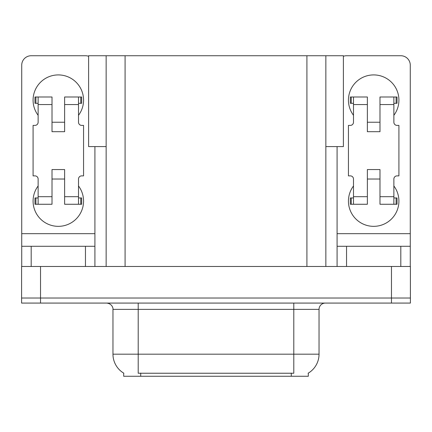<?xml version="1.0" encoding="UTF-8"?>
<svg xmlns="http://www.w3.org/2000/svg" width="432" height="432" viewBox="0 0 432 432"><rect width="100%" height="100%" fill="white"/><g stroke="black" fill="none" stroke-linecap="round" stroke-linejoin="round"><path stroke-width="0.65" d="M106.148 146.594L88.609 146.594L88.609 55.733L343.391 55.733L343.391 146.594L325.852 146.594M308.308 373.118L308.308 376.267L123.692 376.267L123.692 373.118M40.527 303.075L410.4 303.075L410.4 298.026L21.6 298.026L21.6 266.479L40.527 266.479L40.527 298.026L21.6 298.026L21.6 303.075L40.527 303.075L40.527 298.026L410.4 298.026L410.4 266.479L40.527 266.479M106.148 55.733L106.148 266.479M325.852 55.733L325.852 266.479M123.876 373.232A22.086 22.086 0 0 1 112.963 354.181L138.202 354.181L138.202 373.232L293.798 373.232L293.798 354.181L319.037 354.181L319.037 309.382A6.307 6.307 0 0 1 325.345 303.075M112.963 354.181L112.963 309.382C113.287 308.362 112.207 303.658 106.655 303.075M308.124 373.232A22.086 22.086 0 0 0 319.037 354.181M38.129 115.301A25.24 25.24 0 0 1 58.32 74.914A25.24 25.24 0 0 1 78.511 115.301M85.455 266.479L85.455 246.289L31.19 246.289L31.19 266.479M88.609 56.279A9.466 9.466 0 0 0 85.455 55.733L31.19 55.733A9.466 9.466 0 0 0 21.724 65.2L21.724 233.669L94.916 233.669L94.916 266.479M78.511 185.965A25.24 25.24 0 0 1 41.337 219.78A25.24 25.24 0 0 1 38.129 185.965M64.633 131.701L52.013 131.701L52.013 104.571L38.129 104.571L38.129 122.24A3.154 3.154 0 0 1 34.976 125.393L33.086 125.393L33.086 175.873L34.976 175.873A3.154 3.154 0 0 1 38.129 179.026L38.129 196.695L52.013 196.695L52.013 169.56L64.633 169.56L64.633 196.695L78.511 196.695L78.511 179.026A3.154 3.154 0 0 1 81.67 175.873L83.56 175.873L83.56 125.393L81.67 125.393A3.154 3.154 0 0 1 78.511 122.24L78.511 104.571L64.633 104.571L64.633 131.701L52.013 131.701M94.916 146.594L94.916 233.669M21.724 266.479L21.724 246.289L31.19 246.289M85.455 246.289L94.916 246.289M21.724 246.289L21.724 233.669M353.489 115.301A25.24 25.24 0 0 1 373.68 74.914A25.24 25.24 0 0 1 393.871 115.301M400.81 266.479L400.81 246.289L346.545 246.289L346.545 266.479M337.084 146.594L337.084 233.669L410.276 233.669L410.276 65.2A9.466 9.466 0 0 0 400.81 55.733L346.545 55.733A9.466 9.466 0 0 0 343.391 56.279M393.871 185.965A25.24 25.24 0 0 1 356.697 219.78A25.24 25.24 0 0 1 353.489 185.965M379.987 131.701L367.367 131.701L367.367 104.571L353.489 104.571L353.489 122.24A3.154 3.154 0 0 1 350.33 125.393L348.44 125.393L348.44 175.873L350.33 175.873A3.154 3.154 0 0 1 353.489 179.026L353.489 196.695L367.367 196.695L367.367 169.56L379.987 169.56L379.987 196.695L393.871 196.695L393.871 179.026A3.154 3.154 0 0 1 397.024 175.873L398.914 175.873L398.914 125.393L397.024 125.393A3.154 3.154 0 0 1 393.871 122.24L393.871 104.571L379.987 104.571L379.987 131.701L367.367 131.701M337.084 266.479L337.084 246.289L346.545 246.289M400.81 246.289L410.276 246.289L410.276 266.479M410.276 233.669L410.276 246.289M337.084 246.289L337.084 233.669M64.633 179.026L52.013 179.026M64.633 104.571L64.633 97L78.511 97L78.511 104.571M38.129 103.307L35.888 103.307L35.888 97L52.013 97L52.013 104.571M78.511 196.695L78.511 204.266L64.633 204.266L64.633 196.695M52.013 196.695L52.013 204.266L38.129 204.266L38.129 196.695M78.511 197.953L81.67 197.953L81.67 204.266L78.511 204.266M35.888 97L34.976 97L34.976 103.307L35.888 103.307M38.129 104.571L38.129 97M38.129 204.266L34.976 204.266L34.976 197.953L38.129 197.953M78.511 97L80.757 97L80.757 103.307L78.511 103.307M80.757 103.307L81.67 103.307L81.67 97L80.757 97M379.987 179.026L367.367 179.026M379.987 104.571L379.987 97L393.871 97L393.871 104.571M353.489 103.307L351.243 103.307L351.243 97L367.367 97L367.367 104.571M393.871 196.695L393.871 204.266L379.987 204.266L379.987 196.695M367.367 196.695L367.367 204.266L353.489 204.266L353.489 196.695M393.871 197.953L397.024 197.953L397.024 204.266L393.871 204.266M351.243 97L350.33 97L350.33 103.307L351.243 103.307M353.489 104.571L353.489 97M353.489 204.266L350.33 204.266L350.33 197.953L353.489 197.953M393.871 97L396.112 97L396.112 103.307L393.871 103.307M396.112 103.307L397.024 103.307L397.024 97L396.112 97M391.473 266.479L391.473 303.075M125.08 55.733L125.08 266.479M306.92 55.733L306.92 266.479M291.276 376.267L291.276 373.118M140.724 376.267L140.724 373.118M293.798 303.075L293.798 309.382L112.963 309.382M319.037 309.382L293.798 309.382L293.798 354.181L138.202 354.181L138.202 303.075M80.757 197.953L80.757 204.266M35.888 204.266L35.888 197.953M396.112 197.953L396.112 204.266M351.243 204.266L351.243 197.953M64.633 122.24L52.013 122.24M379.987 122.24L367.367 122.24"/></g></svg>

